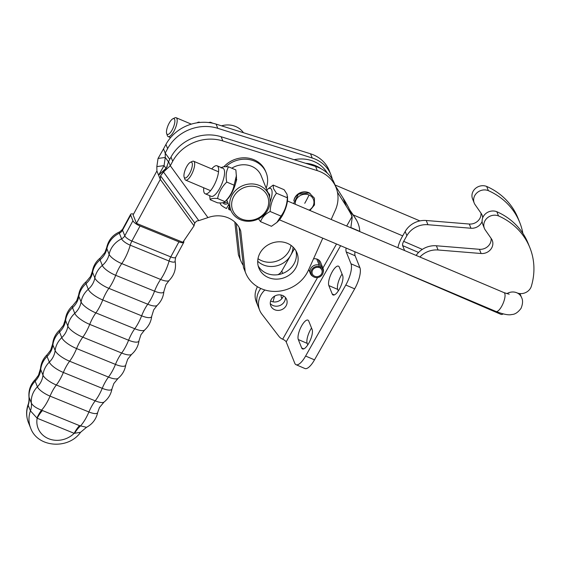 <?xml version="1.0" encoding="UTF-8"?>
<svg xmlns="http://www.w3.org/2000/svg" width="562" height="562" viewBox="0 0 562 562"><rect width="100%" height="100%" fill="white"/><g stroke="black" fill="none" stroke-linecap="round" stroke-linejoin="round"><path stroke-width="0.84" d="M270.624 300.979A8.535 7.657 158.1 0 0 271.291 301.309A8.535 7.657 158.1 0 0 283.381 295.858M274.678 309.732A8.535 7.657 158.1 0 0 284.182 308.138A8.535 7.657 158.1 0 0 286.62 299.448A8.535 7.657 158.1 0 0 282.714 295.528A8.535 7.657 158.1 0 0 273.209 297.122A8.535 7.657 158.1 0 0 270.772 305.812A8.535 7.657 158.1 0 0 274.678 309.732M318.218 259.651L320.642 265.693A6.828 6.126 -21.9 0 1 323.052 268.46L320.621 262.426A6.828 6.126 158.1 0 0 318.218 259.651A6.828 6.126 158.1 0 0 317.502 259.286A6.828 6.126 158.1 0 0 316.729 259.012A6.828 6.126 158.1 0 0 313.512 258.857M320.642 265.693L320.67 267.168L320.052 268.004L319.265 266.03M320.052 268.004A5.121 4.594 -21.9 0 1 321.857 270.083A5.121 4.594 -21.9 0 1 321.548 273.898A5.121 4.594 -21.9 0 1 316.722 276.659A5.121 4.594 -21.9 0 1 312.353 273.898A5.121 4.594 -21.9 0 1 312.662 270.076A5.121 4.594 -21.9 0 1 318.942 267.526L319.16 265.053L316.729 259.012M323.052 268.46A6.828 6.126 -21.9 0 1 323.276 271.945L323.052 272.844A6.189 5.55 -21.9 0 1 322.469 274.298A6.189 5.55 -21.9 0 1 313.399 276.722A6.189 5.55 -21.9 0 1 311.741 269.683A6.189 5.55 -21.9 0 1 319.321 266.592M320.67 267.168A6.189 5.55 -21.9 0 1 323.052 272.844M313.399 276.722L312.62 276.223A6.828 6.126 -21.9 0 1 310.372 273.553A6.828 6.126 -21.9 0 1 310.793 268.46A6.828 6.126 -21.9 0 1 319.16 265.053M354.777 229.226L359.757 231.368C359.504 224.674 356.406 218.274 350.463 212.169L352.191 217.508L350.878 227.547L354.777 229.226M354.987 251.804A10.783 3.569 -66.7 0 0 355.121 255.766L359.891 267.631A17.078 5.648 113.3 0 1 354.671 288.854L314.495 359.863L305.616 356.041A17.078 5.648 -66.7 0 1 296.041 364.703A17.078 5.648 -66.7 0 1 294.762 363.221L286.191 341.879A3.414 1.005 29.5 0 0 282.665 339.202L282.517 339.139A10.242 9.182 158.1 0 1 278.949 336.392L261.913 314.179A20.492 18.37 158.1 0 1 259.679 310.266L257.986 306.058A20.492 18.37 -21.9 0 1 260.768 288.454M346.691 226.036L352.156 216.384A170.764 153.089 158.1 0 0 346.431 206.423L337.446 192.197M294.116 263.655L293.849 264.133M264.885 289.992A20.492 18.37 158.1 0 0 259.679 310.266M314.495 359.863A17.078 5.648 113.3 0 1 304.927 368.524L296.041 364.703M307.786 344.871L307.189 343.368A11.1 3.674 113.3 0 1 311.531 328.011M338.324 290.905L337.72 289.402A11.1 3.674 113.3 0 1 342.068 274.038M305.616 356.041L345.792 285.025A17.078 5.648 -66.7 0 0 351.004 263.803L346.241 251.945A10.783 3.569 113.3 0 1 346.101 248.039M342.665 275.542L339.286 267.119A11.1 3.674 -66.7 0 0 338.45 266.156A11.1 3.674 -66.7 0 0 331.425 273.301A11.1 3.674 -66.7 0 0 328.84 285.58L332.219 294.003A11.1 3.674 -66.7 0 0 333.055 294.966A11.1 3.674 -66.7 0 0 340.08 287.821A11.1 3.674 -66.7 0 0 342.665 275.542M298.303 339.546L301.689 347.969A11.1 3.674 -66.7 0 0 302.525 348.939A11.1 3.674 -66.7 0 0 309.55 341.787A11.1 3.674 -66.7 0 0 312.135 329.508L308.749 321.085A11.1 3.674 -66.7 0 0 307.92 320.122A11.1 3.674 -66.7 0 0 300.895 327.267A11.1 3.674 -66.7 0 0 298.303 339.546L307.189 343.368M356.336 219.925L353.73 215.689L350.463 212.169L348.77 207.954A170.764 153.089 158.1 0 0 343.045 198L335.373 185.846M257.459 286.711A20.492 18.37 158.1 0 0 256.293 301.843L257.986 306.058M294.474 248.622L281.787 271.046A8.62 7.728 -21.9 0 1 277.874 274.699M327.379 173.194L327.119 172.787A32.441 29.084 158.1 0 0 294.158 159.692M273.097 301.85A17.078 5.648 113.3 0 1 274.699 296.076M281.864 298.619L281.443 297.572A11.1 3.674 113.3 0 1 281.148 295.036M42.466 410.534A20.492 6.66 -67.8 0 0 39.776 413.906A20.492 6.66 -67.8 0 0 37.148 418.226L74.177 433.33L80.577 432.29C68.409 449.776 37.563 447.647 30.664 428.118L28.409 422.498A29.027 26.028 -21.9 0 1 28.184 405.244L30.439 410.857L37.148 418.226A22.199 19.902 -21.9 0 0 48.655 438.725A22.199 19.902 -21.9 0 0 74.177 433.33A20.492 6.66 112.2 0 1 76.804 429.01A20.492 6.66 112.2 0 1 79.495 425.631L41.532 410.162C36.172 408.082 32.793 405.75 31.381 403.158L28.985 397.018C29.133 400.292 28.838 402.813 28.1 404.577L28.184 405.244A20.492 18.37 -21.9 0 0 29.084 401.409A20.492 18.37 -21.9 0 0 29.126 397.538A22.283 19.979 158.1 0 1 35.153 381.177A20.492 18.37 158.1 0 0 38.518 376.61A20.492 18.37 158.1 0 0 38.982 375.711A20.492 18.37 158.1 0 0 40.71 369.508A12.842 3.864 -151.6 0 1 40.52 368.475C41.054 363.01 43.302 358.373 47.278 354.566A13.481 4.06 28.4 0 0 47.075 356.491L49.33 362.111A13.481 4.06 28.4 0 0 63.358 372.466L102.235 388.321A13.481 4.06 28.4 0 0 112 388.806C110.988 394.208 108.333 398.634 104.047 402.069A12.842 3.864 -151.6 0 1 95.21 400.847L56.333 384.991A12.842 3.864 -151.6 0 1 42.965 375.128L40.71 369.508A22.283 19.979 158.1 0 1 47.075 356.491A20.492 18.37 -21.9 0 0 50.735 351.629A20.492 18.37 -21.9 0 0 51.016 351.088A20.492 18.37 -21.9 0 0 52.884 344.913A13.902 4.187 -151.6 0 1 52.68 343.761C53.334 338.282 55.694 333.68 59.769 329.95A14.226 4.278 28.4 0 0 59.53 332.009A22.283 19.979 158.1 0 0 52.884 344.913L55.139 350.533A20.492 18.37 -21.9 0 1 53.271 356.708A20.492 18.37 -21.9 0 1 52.99 357.249A20.492 18.37 -21.9 0 1 49.33 362.111A22.283 19.979 -21.9 0 0 42.965 375.128A20.492 18.37 158.1 0 1 41.237 381.324A20.492 18.37 158.1 0 1 40.773 382.23A20.492 18.37 158.1 0 1 37.408 386.797A12.132 3.653 28.4 0 0 50.039 396.119A20.492 6.66 112.2 0 1 52.533 390.906A20.492 6.66 112.2 0 1 53.018 390.028A20.492 6.66 112.2 0 1 56.333 384.991A22.283 7.243 112.2 0 0 63.358 372.466A20.492 6.66 -67.8 0 1 66.014 366.86A20.492 6.66 -67.8 0 1 66.309 366.333A20.492 6.66 -67.8 0 1 69.611 361.211A13.902 4.187 -151.6 0 1 55.139 350.533A22.283 19.979 -21.9 0 1 61.785 337.622A20.492 18.37 158.1 0 0 65.747 332.465A20.492 18.37 158.1 0 0 65.845 332.29A20.492 18.37 158.1 0 0 67.847 326.136L65.592 320.523A20.492 18.37 -21.9 0 1 63.59 326.67A20.492 18.37 -21.9 0 1 63.492 326.852A20.492 18.37 -21.9 0 1 59.53 332.009L61.785 337.622A14.226 4.278 28.4 0 0 76.587 348.552A20.492 6.66 112.2 0 1 79.411 342.553A20.492 6.66 112.2 0 1 79.509 342.37A20.492 6.66 112.2 0 1 82.797 337.172A14.366 4.327 -151.6 0 1 67.847 326.136A22.283 19.979 -21.9 0 1 74.774 313.343A20.492 18.37 158.1 0 0 78.947 308.074A20.492 18.37 158.1 0 0 79.045 307.899A20.492 18.37 158.1 0 0 81.083 301.956L78.828 296.343A14.226 4.278 -151.6 0 1 78.624 295.099C79.523 289.648 82.087 285.152 86.316 281.604A13.902 4.187 28.4 0 0 86.028 283.662L88.283 289.275A13.902 4.187 28.4 0 0 102.762 299.96A22.283 7.243 112.2 0 1 95.884 312.886A20.492 6.66 -67.8 0 0 92.702 317.98A20.492 6.66 -67.8 0 0 92.611 318.162A20.492 6.66 -67.8 0 0 89.723 324.379L128.6 340.235A14.366 4.327 28.4 0 0 139.018 340.677C138.238 346.15 135.772 350.709 131.613 354.355A14.366 4.327 -151.6 0 1 121.673 353.034L82.797 337.172A22.283 7.243 112.2 0 0 89.723 324.379A14.366 4.327 28.4 0 1 74.774 313.343L72.519 307.723A20.492 18.37 158.1 0 0 76.692 302.461A20.492 18.37 158.1 0 0 76.783 302.279A20.492 18.37 158.1 0 0 78.828 296.343A22.283 19.979 158.1 0 1 86.028 283.662A20.492 18.37 -21.9 0 0 90.313 278.471A20.492 18.37 -21.9 0 0 90.615 277.937A20.492 18.37 -21.9 0 0 92.59 272.387A13.481 4.06 -151.6 0 1 92.4 271.172L90.566 276.448L86.316 281.604M295.935 250.778A20.492 18.37 -21.9 0 1 289.226 269.598A20.492 18.37 -21.9 0 1 268.446 273.982A20.492 18.37 -21.9 0 1 258.197 265.931M285.693 242.728A20.492 18.37 158.1 0 0 263.978 247.94A20.492 18.37 158.1 0 0 258.899 268.102A20.492 18.37 158.1 0 0 270.139 278.197A20.492 18.37 158.1 0 0 291.847 272.977A20.492 18.37 158.1 0 0 296.933 252.823A20.492 18.37 158.1 0 0 285.693 242.728M169.759 159.369L165.207 153.096L167.624 148.635A39.958 35.82 -21.9 0 1 217.775 128.319L312.219 158.006A34.156 30.615 -21.9 0 1 330.948 174.838L329.255 170.623A34.156 30.615 158.1 0 0 310.526 153.798L216.082 124.111A39.958 35.82 158.1 0 0 165.93 144.42L163.514 148.888L165.207 153.096L165.277 157.458L158.048 158.442L156.833 166.605L164.055 165.621L158.596 175.175L156.903 170.967L133.103 214.944L136.489 223.374L182.854 242.285L194.023 225.861L194.719 222.91L196.833 220.999A26.281 14.851 34.9 0 1 198.808 220.634L207.947 217.606A26.281 23.562 -21.9 0 1 227.877 217.726A26.281 23.562 -21.9 0 1 240.339 229.97A26.281 23.562 -21.9 0 1 240.74 231.059L245.18 271.615A34.156 30.615 158.1 0 0 245.699 273.027A34.156 30.615 158.1 0 0 276.42 291.397A34.156 30.615 158.1 0 0 308.369 270.315L322.785 238.176M293.034 247.048A20.492 18.37 -21.9 0 1 265.06 265.559A20.492 18.37 -21.9 0 1 257.719 261.239M258 258.675A20.492 18.37 158.1 0 0 263.374 261.344A20.492 18.37 158.1 0 0 291.06 245.397M310.119 193.398A10.242 9.182 158.1 0 0 308.728 192.661A10.242 9.182 158.1 0 0 294.038 199.861M330.948 174.838A34.156 30.615 -21.9 0 1 332.29 179.194M238.407 254.762A34.156 30.615 158.1 0 0 238.934 256.174L240.627 260.389A34.156 30.615 -21.9 0 1 240.1 258.977L238.407 254.762L234.832 222.088M243.269 265.405A34.156 30.615 -21.9 0 1 240.627 260.389M240.1 258.977L236.216 223.458M158.048 158.442L163.514 148.888M165.923 168.2L164.055 165.621L165.277 157.458L168.551 161.975M156.903 170.967L156.833 166.605M222.847 140.957A39.958 35.82 158.1 0 0 172.696 161.273L170.286 165.734L168.593 161.526L171.01 157.058A39.958 35.82 -21.9 0 1 221.161 136.749L315.598 166.436A34.156 30.615 -21.9 0 1 334.334 183.261L336.027 187.476A34.156 30.615 158.1 0 0 317.291 170.644L222.847 140.957L221.161 136.749M331.173 219.468L335.317 210.223A34.156 30.615 158.1 0 0 336.027 187.476M245.699 273.027L244.006 268.812A34.156 30.615 -21.9 0 1 243.487 267.4L245.18 271.615M239.876 228.91L240.74 231.059M243.487 267.4L239.11 227.427M168.593 161.526L166.415 167.813L163.5 172L170.286 165.734L207.947 217.606M198.808 220.634L163.5 172L160.549 175.85L167.244 166.478M165.376 168.916L158.596 175.175L160.282 179.39L160.549 175.85L194.719 222.91M194.023 225.861L160.282 179.39L136.489 223.374M112 388.806L113.833 383.53L118.083 378.374A13.902 4.187 -151.6 0 1 108.487 377.074A20.492 6.66 -67.8 0 0 105.185 382.188A20.492 6.66 -67.8 0 0 104.897 382.722A20.492 6.66 -67.8 0 0 102.235 388.321A22.283 7.243 112.2 0 1 95.21 400.847A20.492 6.66 -67.8 0 0 91.901 405.883A20.492 6.66 -67.8 0 0 91.409 406.762A20.492 6.66 -67.8 0 0 88.915 411.974A12.132 3.653 28.4 0 0 97.697 412.438C96.221 419.112 92.498 424.071 86.513 427.31L79.495 425.631M183.633 241.14L183.774 241.484A6.828 2.058 -151.6 0 1 183.795 242.292A6.828 2.058 -151.6 0 1 178.92 241.85L140.043 225.994A6.828 2.058 -151.6 0 1 132.934 220.747L130.679 215.134A6.828 2.058 -151.6 0 1 130.651 214.319A6.828 2.058 -151.6 0 1 133.559 214.101M36.944 417.945A20.492 5.613 109.5 0 1 41.532 410.162A22.283 7.243 112.2 0 0 50.039 396.119L88.915 411.974A22.283 7.243 112.2 0 1 80.408 426.017A20.492 7.678 -65 0 0 74.549 433.281M221.54 125.825A20.492 18.37 -21.9 0 1 243.437 132.709M220.079 202.931A5.803 5.206 158.1 0 0 220.311 203.697A5.803 5.206 158.1 0 0 221.892 205.741A30.889 27.693 158.1 0 0 226.458 208.523L228.629 204.659M266.17 188.179A25.1 22.501 158.1 0 0 266.17 172.724L265.601 171.326A25.1 22.501 158.1 0 0 264.295 168.649A25.1 22.501 158.1 0 0 223.802 166.816M266.17 172.724A25.1 22.501 158.1 0 0 264.857 170.047A25.1 22.501 158.1 0 0 225.847 166.71M229.366 206.5L228.418 208.193L228.98 209.598A30.889 27.693 158.1 0 0 230.863 210.23A20.492 18.37 158.1 0 0 248.411 221.28A20.492 18.37 158.1 0 0 267.702 210.146A20.492 18.37 158.1 0 0 268.896 194.965A20.492 18.37 158.1 0 0 251.355 183.922A20.492 18.37 158.1 0 0 232.064 195.056A20.492 18.37 158.1 0 0 230.87 210.237L226.732 199.939M229.928 207.905L228.98 209.598M223.669 202.496A2.901 2.599 158.1 0 0 227.392 201.589M227.961 202.994A2.901 2.599 -21.9 0 1 223.037 202.685M231.776 168.193A20.492 18.37 -21.9 0 1 261.197 175.794L268.896 194.965M266.5 210.216A18.785 16.839 -21.9 0 1 241.428 218.969A18.785 16.839 -21.9 0 1 233.827 196.391A18.785 16.839 -21.9 0 1 258.906 187.638A18.785 16.839 -21.9 0 1 266.5 210.216M236.398 178.934L236.707 179.433L235.38 184.139M203.746 187.785A15.195 5.002 -67.1 0 0 204.069 192.464A15.195 5.002 -67.1 0 0 205.214 193.785L211.157 196.3A15.195 5.002 -67.1 0 0 220.683 186.458A15.195 5.002 -67.1 0 0 224.154 169.633A15.195 5.002 -67.1 0 0 223.002 168.312L217.065 165.797A15.195 5.002 -67.1 0 0 211.733 168.916M205.214 193.785A15.195 5.002 -67.1 0 0 214.747 183.943A15.195 5.002 -67.1 0 0 218.211 167.118A15.195 5.002 -67.1 0 0 217.065 165.797M236.447 175.428L234.094 185.172C232.83 191.41 229.767 196.897 224.919 201.618L227.013 199.672A15.195 5.002 -67.1 0 0 231.474 193.581A15.195 5.002 -67.1 0 0 236.462 177.353L235.864 169.928L228.53 166.823C224.273 166.464 221.8 166.865 221.119 168.024M209.654 195.667L210.174 199.714C210.855 198.562 213.328 198.161 217.585 198.512C218.857 192.274 221.913 186.795 226.76 182.067C225.566 176.229 226.149 171.143 228.53 166.823M234.094 185.172L226.76 182.067M210.174 199.714L217.515 202.819C221.772 203.177 224.238 202.777 224.919 201.618L217.585 198.512M199.91 122.453A15.195 5.002 -67.1 0 0 199.58 122.27A15.195 5.002 -67.1 0 0 196.96 122.832M212.886 123.247L210.399 122.2L208.565 122.53M210.16 122.741L210.399 122.2M276.448 193.195L287.351 197.803C287.027 204.659 284.927 210.764 281.028 216.103L276.876 222.454L271.453 226.296L260.557 221.681C261.962 217.529 265.152 214.129 270.132 211.488C270.448 204.631 272.556 198.534 276.448 193.195L273.49 188.572L273.188 185.081L266.831 189.815A15.195 5.002 -67.1 0 1 271.671 189.745A15.195 5.002 -67.1 0 1 270.062 202.187M258.513 218.843L260.557 221.681M273.188 185.081L284.091 189.696L287.049 194.312L287.351 197.803M281.028 216.103L270.132 211.488M276.876 222.454L278.099 221.295A15.195 5.002 -67.1 0 0 287.547 198.976L287.526 196.496M269.367 193.876A10.242 3.372 112.9 0 1 269.662 195.688A10.242 3.372 112.9 0 1 269.584 197.065M184.132 177.051L184.814 179.074A10.242 3.372 -67.1 0 0 185.643 180.128A10.242 3.372 -67.1 0 0 191.326 174.901A10.242 3.372 -67.1 0 0 193.63 161.252A10.242 3.372 -67.1 0 0 192.295 161.385L190.37 162.313A8.535 2.81 112.9 0 1 192.345 165.165A8.535 2.81 112.9 0 1 189.563 173.574A8.535 2.81 112.9 0 1 184.132 177.051A8.535 2.81 112.9 0 1 186.739 166.549A8.535 2.81 112.9 0 1 190.37 162.313M166.647 133.524L167.328 135.547A10.242 3.372 -67.1 0 0 168.157 136.594A10.242 3.372 -67.1 0 0 173.841 131.375A10.242 3.372 -67.1 0 0 176.145 117.725A10.242 3.372 -67.1 0 0 174.81 117.858L172.885 118.779A8.535 2.81 112.9 0 1 174.859 121.631A8.535 2.81 112.9 0 1 172.077 130.047A8.535 2.81 112.9 0 1 166.647 133.524A8.535 2.81 112.9 0 1 169.253 123.022A8.535 2.81 112.9 0 1 172.885 118.779M406.656 273.673A13.664 4.517 113.3 0 1 406.164 273.553A13.664 4.517 113.3 0 1 405.757 273.294M406.164 273.553L500.925 314.348A13.664 4.517 -66.7 0 0 503.201 313.919M404.626 250.561L402.631 245.594A3.414 1.131 -66.7 0 1 403.671 241.344L406.881 235.675A20.492 18.37 -21.9 0 1 427.928 224.716L470.963 228.242A10.242 9.182 158.1 0 0 482.105 221.442M397.889 247.709A13.664 4.517 113.3 0 1 401.985 237.136L405.188 231.467L406.881 235.675M480.967 213.11A10.242 9.182 -21.9 0 1 469.27 224.027L426.235 220.501A20.492 18.37 158.1 0 0 405.188 231.467M519.717 222.397L518.024 218.189A69.674 62.459 158.1 0 0 486.671 186.436A10.242 9.182 158.1 0 0 475.382 188.509A10.242 9.182 158.1 0 0 472.544 198.857L474.23 203.072A10.242 9.182 -21.9 0 1 477.075 192.717A10.242 9.182 -21.9 0 1 488.364 190.644A69.674 62.459 -21.9 0 1 519.717 222.397A69.674 62.459 -21.9 0 1 522.871 233.363M486.671 186.436L488.364 190.644M482.695 217.81A10.242 9.182 158.1 0 0 482.112 215.12A10.242 9.182 158.1 0 0 481.22 213.469L475.122 204.716A10.242 9.182 -21.9 0 1 474.23 203.072M491.118 238.379A10.242 9.182 -21.9 0 1 479.421 249.303L436.386 245.777A20.492 18.37 158.1 0 0 416.147 255.436M419.912 257.031A20.492 18.37 -21.9 0 1 438.079 249.992L481.114 253.511A10.242 9.182 158.1 0 0 492.263 240.388A10.242 9.182 158.1 0 0 491.371 238.745L485.273 229.991A10.242 9.182 -21.9 0 1 484.388 228.348A10.242 9.182 -21.9 0 1 487.226 217.993A10.242 9.182 -21.9 0 1 498.515 215.92L496.822 211.712A10.242 9.182 158.1 0 0 485.533 213.785A10.242 9.182 158.1 0 0 482.695 224.133L484.388 228.348M498.515 215.92A69.674 62.459 -21.9 0 1 529.868 247.673L528.175 243.465A69.674 62.459 158.1 0 0 496.822 211.712M529.868 247.673A69.674 62.459 -21.9 0 1 531.202 286.718A10.242 9.182 -21.9 0 1 516.85 292.802A10.242 9.182 158.1 0 0 506.861 293.68A10.242 9.182 -21.9 0 1 521.543 297.502C523.039 300.22 522.871 303.838 521.044 308.348C518.024 312.388 514.961 314.439 511.842 314.502C508.884 315.387 503.608 314.383 496.007 311.488L279.454 219.833M285.412 297.488A8.535 7.657 -21.9 0 1 281.471 304.688A8.535 7.657 -21.9 0 1 272.984 305.517A8.535 7.657 -21.9 0 1 270.28 303.564M286.191 341.879L340.6 245.713M336.533 243.992L322.897 268.088M317.537 277.572L282.665 339.202M343.045 198L346.431 206.423M305.573 163.282A32.441 29.084 -21.9 0 1 321.113 168.74M355.121 255.766L346.241 251.945M359.891 267.631L351.004 263.803M354.671 288.854L345.792 285.025M334.327 294.91L332.219 294.003M337.72 289.402L328.84 285.58M303.796 348.883L301.689 347.969M282.742 273.427L281.787 271.046M282.356 297.965L281.443 297.572M106.703 247.547L104.918 252.486L100.352 257.909A12.842 3.864 28.4 0 0 100.064 259.827A20.492 18.37 158.1 0 0 104.455 254.712A20.492 18.37 158.1 0 0 104.961 253.827A20.492 18.37 158.1 0 0 106.864 248.664A12.132 3.653 -151.6 0 1 106.703 247.547C108.424 240.037 112.8 234.783 119.825 231.797A8.29 2.494 28.4 0 0 119.341 233.202L121.596 238.822A8.29 2.494 28.4 0 0 130.222 245.187A22.283 7.243 112.2 0 1 121.75 263.599A12.132 3.653 -151.6 0 1 109.119 254.277L106.864 248.664A22.283 19.979 158.1 0 1 119.341 233.202A6.828 6.126 -21.9 0 0 121.188 231.923A6.828 6.126 -21.9 0 0 122.53 230.188L130.679 215.134M139.018 340.677L140.957 334.692L144.631 330.027A14.226 4.278 -151.6 0 1 134.761 328.742L95.884 312.886A14.226 4.278 -151.6 0 1 81.083 301.956A22.283 19.979 -21.9 0 1 88.283 289.275A20.492 18.37 -21.9 0 0 92.568 284.084A20.492 18.37 -21.9 0 0 92.87 283.55A20.492 18.37 -21.9 0 0 94.845 278A22.283 19.979 -21.9 0 1 102.319 265.44A12.842 3.864 28.4 0 0 115.688 275.31A22.283 7.243 112.2 0 1 108.873 288.355A20.492 6.66 -67.8 0 0 105.895 293.167A20.492 6.66 -67.8 0 0 105.607 293.708A20.492 6.66 -67.8 0 0 102.762 299.96L141.638 315.816A20.492 6.66 112.2 0 1 144.483 309.564A20.492 6.66 112.2 0 1 144.771 309.023A20.492 6.66 112.2 0 1 147.75 304.218L108.873 288.355A13.481 4.06 -151.6 0 1 94.845 278L92.59 272.387A22.283 19.979 158.1 0 1 100.064 259.827L102.319 265.44A20.492 18.37 158.1 0 0 106.71 260.325A20.492 18.37 158.1 0 0 107.223 259.44A20.492 18.37 158.1 0 0 109.119 254.277A22.283 19.979 -21.9 0 1 121.596 238.822A6.828 6.126 -21.9 0 0 123.443 237.536A6.828 6.126 -21.9 0 0 124.785 235.801L122.53 230.188A6.828 2.058 -151.6 0 1 122.502 229.373L130.651 214.319M115.688 275.31A20.492 6.66 112.2 0 1 118.498 269.029A20.492 6.66 112.2 0 1 118.975 268.123A20.492 6.66 112.2 0 1 121.75 263.599L160.627 279.454A20.492 6.66 112.2 0 0 157.852 283.979A20.492 6.66 112.2 0 0 157.374 284.885A20.492 6.66 112.2 0 0 154.564 291.165A12.842 3.864 28.4 0 0 163.879 291.502C163.345 296.975 161.097 301.611 157.121 305.412A13.481 4.06 -151.6 0 1 147.75 304.218A22.283 7.243 112.2 0 0 154.564 291.165L115.688 275.31M131.613 354.355L127.665 359.258L125.776 364.886A14.226 4.278 28.4 0 1 115.463 364.408A22.283 7.243 112.2 0 1 108.487 377.074L69.611 361.211A22.283 7.243 112.2 0 0 76.587 348.552L115.463 364.408A20.492 6.66 112.2 0 1 118.287 358.408A20.492 6.66 112.2 0 1 118.385 358.226A20.492 6.66 112.2 0 1 121.673 353.034A22.283 7.243 112.2 0 0 128.6 340.235A20.492 6.66 -67.8 0 1 131.487 334.018A20.492 6.66 -67.8 0 1 131.578 333.842A20.492 6.66 -67.8 0 1 134.761 328.742A22.283 7.243 112.2 0 0 141.638 315.816A13.902 4.187 28.4 0 0 151.719 316.216C151.066 321.696 148.698 326.297 144.631 330.027M78.624 295.099L76.734 300.719L72.786 305.623A14.366 4.327 28.4 0 0 72.519 307.723A22.283 19.979 158.1 0 0 65.592 320.523A14.366 4.327 -151.6 0 1 65.382 319.3L63.443 325.293L59.769 329.95M40.52 368.475L38.476 375.268L35.315 379.462A12.132 3.653 28.4 0 0 35.153 381.177L37.408 386.797A22.283 19.979 -21.9 0 0 31.381 403.158A20.492 18.37 -21.9 0 1 31.339 407.021A20.492 18.37 -21.9 0 1 30.439 410.857A29.027 26.028 158.1 0 0 30.664 428.118M295.254 204.266A9.512 8.528 -21.9 0 1 299.476 196.019A9.512 8.528 -21.9 0 1 309.072 194.993A9.512 8.528 -21.9 0 1 312.837 206.451A9.512 8.528 -21.9 0 1 309.142 210.146M163.879 291.502L165.923 284.709L169.085 280.515A12.132 3.653 -151.6 0 1 160.627 279.454A22.283 7.243 112.2 0 0 169.099 261.042L130.222 245.187A6.828 2.22 112.2 0 1 130.946 243.072A6.828 2.22 112.2 0 1 131.894 241.049L140.043 225.994M169.085 280.515C174.431 274.966 176.433 268.432 175.084 260.916A8.29 2.494 28.4 0 1 169.099 261.042A6.828 2.22 112.2 0 1 169.822 258.934A6.828 2.22 112.2 0 1 170.771 256.904L131.894 241.049A6.828 2.058 -151.6 0 1 124.785 235.801L132.934 220.747M309.212 192.998A10.678 9.575 158.1 0 0 293.821 200.88M304.752 203.289A48.88 16.172 -66.7 0 0 309.072 194.993M167.624 148.635L165.93 144.42M217.775 128.319L216.082 124.111M312.219 158.006L310.526 153.798M171.01 157.058L172.696 161.273M315.598 166.436L317.291 170.644M183.795 242.292L175.653 257.347A6.828 2.058 -151.6 0 1 170.771 256.904L178.92 241.85M509.214 294.214L503.995 292.619A10.242 3.372 112.9 0 1 501.697 306.269A10.242 3.372 112.9 0 1 496.007 311.488M418.571 252.457L402.631 245.594M403.671 241.344L422.329 249.38M469.27 224.027L470.963 228.242M426.235 220.501L427.928 224.716M438.079 249.992L436.386 245.777M481.114 253.511L479.421 249.303M310.372 273.553L308.742 269.493M349.304 209.275L353.73 215.689M157.121 305.412L153.714 309.838L151.719 316.216M52.68 343.761L50.685 350.147L47.278 354.566M104.047 402.069L99.481 407.499L97.697 412.438M293.589 203.563L298.436 194.143L309.311 193.012L314.418 198.154L314.474 204.947L309.908 210.469M194.389 224.315L195.049 222.615M28.409 422.498C26.14 416.639 26.035 410.667 28.1 404.577M122.502 229.373L119.825 231.797M175.653 257.347L175.084 260.916M80.577 432.29L86.513 427.31M35.315 379.462C30.517 384.366 28.409 390.218 28.985 397.018M125.776 364.886C124.876 370.33 122.312 374.826 118.083 378.374M72.786 305.623C68.627 309.269 66.161 313.828 65.382 319.3M100.352 257.909C96.06 261.344 93.411 265.77 92.4 271.172M220.311 203.697L220.002 202.931M199.995 122.446L199.58 122.27M210.546 190.666L185.643 180.128M168.157 136.594L170.581 137.627M352.936 214.803L402.701 235.871M176.145 117.725L191.298 124.139M335.022 184.968L419.919 220.908M503.995 292.619L287.442 200.964M268.594 192.984L268.004 192.731M236.728 179.496L236.356 179.341M218.534 171.796L193.63 161.252M519.962 293.575L521.543 297.502"/></g></svg>
